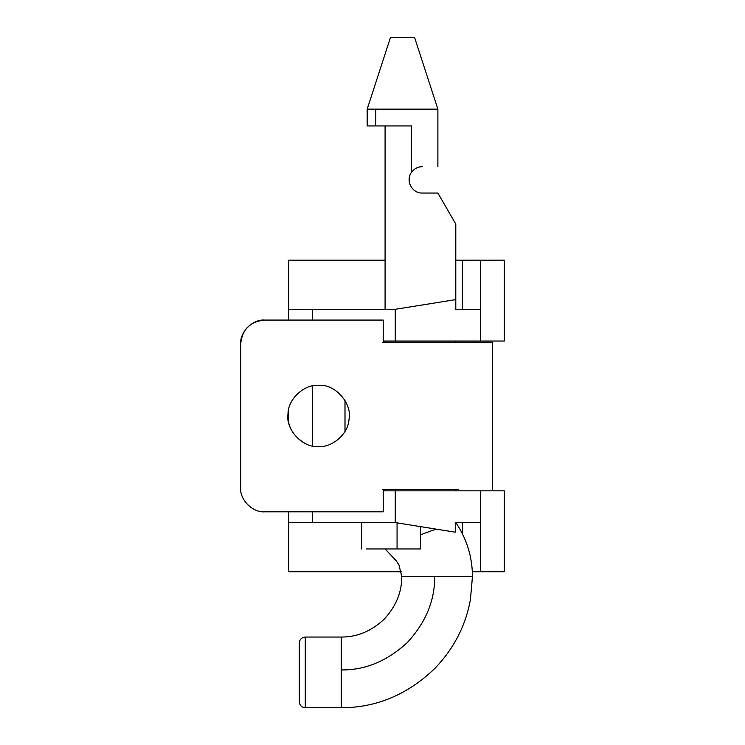 <?xml version="1.0" encoding="UTF-8"?>
<svg xmlns="http://www.w3.org/2000/svg" width="745" height="745" viewBox="0 0 745 745"><rect width="100%" height="100%" fill="white"/><g stroke="black" fill="none" stroke-linecap="round" stroke-linejoin="round"><path stroke-width="1.12" d="M414.509 37.25L390.548 37.25L367.173 109.152L437.883 109.152L414.509 37.25L403.464 37.25M367.173 109.152L367.173 125.933L411.519 125.933L411.519 172.281C414.537 168.491 418.131 166.629 422.303 166.675C442.819 166.675 442.819 166.675 422.303 166.675L419.873 166.899M419.444 166.992L418.895 167.122M417.992 167.401L417.191 167.709M417.172 167.718L416.474 168.035M415.915 168.323L415.04 168.854M437.883 193.039L455.791 224.059L437.883 193.039L422.303 193.039C412.013 193.523 405.233 180.43 411.519 172.281L411.491 172.309M409.871 175.457L409.387 177.198M409.145 179.033L409.396 182.534M409.89 184.304L410.607 185.943M411.529 187.461L412.674 188.867M415.514 191.158L417.06 191.949M397.122 548.963L366.438 548.963L420.404 548.963L420.404 534.826L436.021 529.108M305.282 707.75C301.66 707.378 299.658 705.385 299.294 701.762L299.294 643.037C299.658 639.415 301.66 637.413 305.282 637.05L305.282 707.75L341.238 707.75L341.238 637.04L305.282 637.05M385.1 548.963L396.396 560.994L399.013 565.101L401.751 576.528L472.46 576.528L470.458 599.259C465.886 625.232 454.096 648.225 435.08 668.237C407.766 694.545 376.486 707.722 341.238 707.75M455.791 522.496C466.77 538.849 472.33 556.86 472.46 576.528M383.219 490.843L504.318 490.843L504.318 571.732L480.357 571.732L480.357 522.599L455.26 522.599L462.375 522.599L462.375 533.737M480.357 309.287L480.357 260.154L504.318 260.154L504.318 341.042L480.357 341.042L480.357 309.287L455.26 309.287L462.375 309.287L462.375 260.154L455.791 260.154M312.583 385.91L312.583 445.976M345 400.475L345 431.411M455.26 309.287L455.26 299.695L395.334 309.287L288.613 309.287L288.613 260.154L385.081 260.154M455.26 522.599L455.26 532.181L395.334 522.599L288.613 522.599L288.613 511.815M480.357 341.042L383.219 341.042M480.357 260.154L462.375 260.154M480.357 571.732L472.339 571.732M401.294 571.732L288.613 571.732L288.613 522.599M288.613 422.294L288.613 409.592M288.613 320.071L288.613 309.287M312.583 320.071L312.583 309.287M312.583 522.599L312.583 511.815M480.357 522.599L480.357 490.843M395.269 522.599L395.269 490.843M395.269 341.042L395.269 309.287M318.571 446.572C332.214 447.633 348.26 434.028 348.986 419.556C352.599 403.809 335.343 383.75 318.571 385.314C304.221 384.103 287.747 399.218 288.008 414.071C285.484 429.502 302.591 448.071 318.571 446.572C332.214 447.633 348.26 434.028 348.986 419.556C352.599 403.809 335.343 383.75 318.571 385.314C304.221 384.103 287.747 399.218 288.008 414.071C287.393 426.485 293.083 436.272 305.078 443.433M382.688 489.642L417.47 489.642M382.688 342.244L417.47 342.244M264.643 511.815C252.788 512.886 239.601 499.699 240.682 487.845C239.601 499.699 252.788 512.886 264.643 511.815L383.219 511.815L383.219 489.642L458.184 489.642M240.682 344.041C239.601 332.177 252.788 319 264.643 320.071C250.087 321.495 242.097 329.486 240.682 344.041L240.682 487.845M264.643 320.071L383.219 320.071L383.219 342.244L492.343 342.244L492.343 489.642M492.343 342.244L458.184 342.244M375.787 125.933L375.787 109.152M420.404 526.613L420.404 534.826M434.642 576.528C434.959 600.368 425.842 622.382 407.282 642.572C387.093 661.132 365.078 670.249 341.238 669.932M397.066 548.963L397.066 522.599M437.883 166.675L437.883 109.152M455.791 224.059L455.791 309.287M455.791 341.042L455.791 342.244M455.791 489.642L455.791 490.843M385.081 125.933L385.081 309.287M385.081 341.042L385.081 342.244M385.081 489.642L385.081 490.843M401.76 576.528C401.862 592.173 396.014 606.374 384.234 619.132C371.41 631.164 357.079 637.133 341.238 637.05M361.716 522.599L361.716 548.963"/></g></svg>
